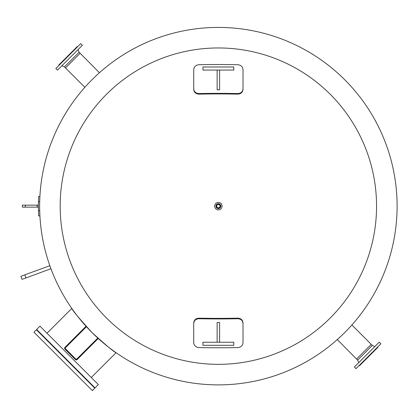 <?xml version="1.0" encoding="UTF-8"?>
<svg xmlns="http://www.w3.org/2000/svg" width="418" height="418" viewBox="0 0 418 418"><rect width="100%" height="100%" fill="white"/><g stroke="black" fill="none" stroke-linecap="round" stroke-linejoin="round"><path stroke-width="0.63" d="M214.653 206.152A3.715 3.715 0 0 1 220.223 202.934A3.715 3.715 0 0 1 220.223 209.371A3.715 3.715 0 0 1 214.653 206.152M60.182 206.152A158.187 158.187 0 0 0 218.368 364.339A158.187 158.187 0 0 0 376.555 206.152A158.187 158.187 0 0 0 218.368 47.96A158.187 158.187 0 0 0 60.182 206.152M218.368 27.416A178.732 178.732 0 0 0 39.637 206.152A178.732 178.732 0 0 0 218.368 384.884A178.732 178.732 0 0 0 397.1 206.152A178.732 178.732 0 0 0 218.368 27.416M50.416 267.28C49.69 265.268 49.69 265.268 50.416 267.28M50.944 268.717L25.963 277.944L24.829 274.83L49.852 265.717L24.829 274.83M344.751 332.535C335.058 341.762 335.058 341.762 344.751 332.535C353.983 322.842 353.983 322.842 344.751 332.535M374.821 346.564L372.307 345.42L371.262 344.375L356.591 359.041L371.262 344.375L372.307 345.42L357.636 360.091L337.295 339.573M91.986 79.765C101.678 70.537 101.678 70.537 91.986 79.765C82.754 89.462 82.754 89.462 91.986 79.765M80.146 53.258L65.474 67.925L80.146 53.258L79.096 52.213L99.442 72.727M91.986 332.535C79.185 318.438 72.455 310.407 71.802 308.442C72.455 310.407 79.185 318.438 91.986 332.535C106.078 345.336 114.109 352.06 116.079 352.719C114.109 352.06 106.078 345.336 91.986 332.535M39.637 206.152A178.732 178.732 0 0 0 218.368 384.884A178.732 178.732 0 0 0 397.1 206.152M243.02 342.682C242.712 345.597 240.987 347.227 237.842 347.577A359.95 138.186 180 0 1 198.89 347.577C195.749 347.227 194.025 345.597 193.717 342.682L193.717 322.957C194.02 319.989 195.749 318.391 198.89 318.166A357.463 137.229 180 0 0 237.842 318.166C240.987 318.391 242.712 319.989 243.02 322.957L243.02 342.682M193.717 323.532C194.02 320.559 195.749 318.96 198.89 318.735A358.947 137.799 0 0 0 237.842 318.735C240.987 318.96 242.712 320.559 243.02 323.532M233.777 342.232L202.96 342.232L202.96 345.315L233.777 345.315L233.777 342.232M217.135 342.232L217.135 322.513L219.602 322.513L219.602 342.232M193.717 69.623C194.025 66.708 195.749 65.072 198.89 64.727A359.95 138.186 0 0 1 237.842 64.727C240.987 65.072 242.712 66.708 243.02 69.623L243.02 89.342C242.712 92.31 240.987 93.909 237.842 94.134A357.463 137.229 0 0 0 198.89 94.134C195.749 93.909 194.02 92.31 193.717 89.342L193.717 69.623M243.02 88.773C242.712 91.741 240.987 93.339 237.842 93.564A358.947 137.799 180 0 0 198.89 93.564C195.749 93.339 194.02 91.741 193.717 88.773M202.96 70.067L233.777 70.067L233.777 66.984L202.96 66.984L202.96 70.067M219.602 70.067L219.602 89.792L217.135 89.792L217.135 70.067M91.286 377.506L116.079 352.719M95.038 387.878L36.638 329.483L39.95 326.171L98.345 384.57L95.038 387.878M92.331 390.584L33.936 332.185L36.376 329.745L94.776 388.139L92.331 390.584M77.952 49.695L79.096 52.213L64.429 66.88L84.864 87.315M59.037 65.297L58.776 65.036L59.037 65.297M77.518 46.821L77.257 46.56L58.776 65.036M80.695 43.639L55.855 68.479L57.512 70.135L82.351 45.296L80.695 43.639L82.351 45.296M64.429 66.88L61.916 65.736M371.262 344.375L351.872 324.985M377.7 347.003L377.961 347.264L377.7 347.003M359.48 365.74L359.219 365.478L359.48 365.74L377.961 347.264M356.037 368.66L354.38 367.004L356.037 368.66L380.876 343.821L379.22 342.164L380.876 343.821M354.38 367.004L379.22 342.164M38.665 215.887L39.898 215.887L39.694 210.709L38.461 210.709L38.665 215.887M38.466 211.017L38.461 210.709A179.965 179.965 0 0 1 38.461 201.591L38.466 201.283M39.694 201.591L39.898 196.413L38.665 196.413L38.461 201.591L39.694 201.591M38.665 196.413L39.898 196.413L38.665 196.413M25.284 205.165L22.379 205.165L22.379 207.135L38.404 207.135L38.404 205.165L25.284 205.165L25.284 207.135M24.84 274.856L20.9 276.293L22.013 279.349L25.953 277.918M217.37 204.794A1.682 1.682 0 0 0 217.694 207.694A1.682 1.682 0 0 0 220.04 205.964A1.682 1.682 0 0 0 217.37 204.794M219.873 205.045A1.865 1.865 0 0 1 219.476 207.652A1.865 1.865 0 0 1 216.864 207.255A1.865 1.865 0 0 1 217.261 204.648A1.865 1.865 0 0 1 219.873 205.045M216.409 207.594A2.435 2.435 0 0 1 216.926 204.188A2.435 2.435 0 0 1 220.328 204.705A2.435 2.435 0 0 1 219.811 208.112A2.435 2.435 0 0 1 216.409 207.594M64.962 347.353A1.233 1.233 0 0 0 64.962 349.093L75.423 359.553A1.233 1.233 0 0 0 77.168 359.553L98.084 338.632L97.65 338.199L76.729 359.119A0.617 0.617 0 0 1 75.862 359.119L65.401 348.659A0.617 0.617 0 0 1 65.401 347.786L86.317 326.866L85.883 326.432L64.962 347.353M237.842 318.735L237.842 318.166M198.89 318.735L198.89 318.166M198.89 93.564L198.89 94.134M237.842 93.564L237.842 94.134M37.165 205.165L37.165 207.135M71.802 308.442L47.009 333.23M357.636 360.091L358.785 362.605"/></g></svg>
